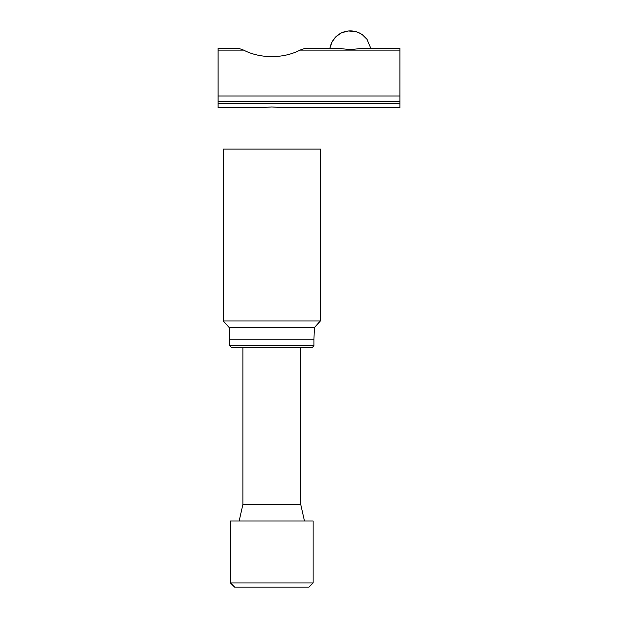 <?xml version="1.0" encoding="UTF-8"?>
<svg xmlns="http://www.w3.org/2000/svg" width="618" height="618" viewBox="0 0 618 618"><rect width="100%" height="100%" fill="white"/><g stroke="black" fill="none" stroke-linecap="round" stroke-linejoin="round"><path stroke-width="0.93" d="M271.804 320.966L320.363 320.966L320.363 149.054L223.252 149.054L223.252 320.966L271.804 320.966M229.657 345.763L313.959 345.763L312.306 347.416L231.31 347.416L229.657 345.763L229.239 327.579L314.369 327.579L320.363 320.966M229.657 339.151L313.959 339.151L314.369 327.579M242.882 347.416L242.882 504.45L300.734 504.45L300.734 347.416M230.483 582.967L313.133 582.967L313.133 520.982L230.483 520.982L230.483 582.967L234.616 587.1L309 587.1L313.133 582.967M218.084 96.022L399.916 96.022L399.916 48.219L363.384 48.219L350.329 49.649L337.274 48.219L305.377 48.219L299.946 50.128C283.6 58.741 260.101 58.795 243.67 50.128L238.239 48.219L218.084 48.219L218.084 101.808L399.916 101.808L399.916 103.461L218.084 103.461L218.084 107.733L258.038 107.733L271.804 106.968L285.578 107.733L303.407 107.733M399.916 96.022L399.916 101.808M240.209 107.733L258.038 107.733M285.578 107.733L399.916 107.733L399.916 103.461M218.084 103.461L218.084 101.808M399.916 50.128L299.946 50.128M243.67 50.128L218.084 50.128M399.916 103.6L218.084 103.6M370.723 48.219L366.984 39.297A20.664 20.61 143.7 0 0 360.124 33.341A20.664 20.61 -36.3 0 0 329.958 48.219M313.959 345.763L313.959 339.151M229.239 327.579L223.252 320.966M242.882 504.45L239.158 520.982M300.734 504.45L304.458 520.982M366.984 39.297L362.48 34.817L359.073 32.808L355.35 31.487L348.112 30.985L341.414 32.885L335.983 36.647L332.059 41.87L329.927 48.219"/></g></svg>
